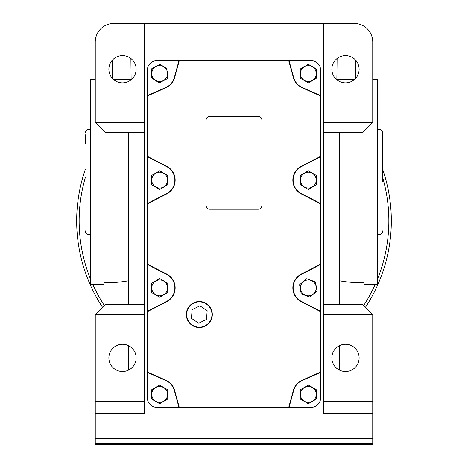 <?xml version="1.0" encoding="UTF-8"?>
<svg xmlns="http://www.w3.org/2000/svg" width="468" height="468" viewBox="0 0 468 468"><rect width="100%" height="100%" fill="white"/><g stroke="black" fill="none" stroke-linecap="round" stroke-linejoin="round"><path stroke-width="0.7" d="M90.295 278.559A154.855 154.855 0 0 1 85.34 177.507M382.66 177.507A154.855 154.855 0 0 1 377.705 278.559M128.7 280.736C121.838 282.093 113.584 282.777 103.925 282.795L103.925 305.85L103.925 284.433L90.295 284.433L90.295 79.501L95.25 79.501M113.548 79.501L131.467 79.501L131.128 79.501L130.894 58.494M372.75 79.501L377.705 79.501L377.705 284.433L364.075 284.433M337.106 58.494L336.872 79.501L336.533 79.501L354.451 79.501M136.135 357.88A13.625 13.625 0 0 1 122.505 371.51A13.625 13.625 0 0 1 108.88 357.88A13.625 13.625 0 0 1 122.505 344.255A13.625 13.625 0 0 1 136.135 357.88M136.135 69.235A13.625 13.625 0 0 1 122.505 82.865A13.625 13.625 0 0 1 108.88 69.235A13.625 13.625 0 0 1 122.505 55.61A13.625 13.625 0 0 1 136.135 69.235M359.12 69.235A13.625 13.625 0 0 1 345.495 82.865A13.625 13.625 0 0 1 331.865 69.235A13.625 13.625 0 0 1 345.495 55.61A13.625 13.625 0 0 1 359.12 69.235M359.12 357.88A13.625 13.625 0 0 1 345.495 371.51A13.625 13.625 0 0 1 331.865 357.88A13.625 13.625 0 0 1 345.495 344.255A13.625 13.625 0 0 1 359.12 357.88M186.305 314.525A13.01 13.01 0 0 0 199.315 327.53A13.01 13.01 0 0 0 212.32 314.525A13.01 13.01 0 0 0 199.315 301.515A13.01 13.01 0 0 0 186.305 314.525M151.755 73.57A7.915 7.915 0 0 1 159.67 65.66A7.915 7.915 0 0 1 167.585 73.57A7.915 7.915 0 0 1 159.67 81.485A7.915 7.915 0 0 1 151.755 73.57M167.948 69.334L167.48 78.618L159.208 82.859L151.398 77.811L151.86 68.527L160.138 64.286L167.948 69.334M186.662 314.525A12.648 12.648 0 0 1 199.315 301.872A12.648 12.648 0 0 1 211.963 314.525A12.648 12.648 0 0 1 199.315 327.173A12.648 12.648 0 0 1 186.662 314.525M300.415 73.57A7.915 7.915 0 0 1 308.33 65.66A7.915 7.915 0 0 1 316.245 73.57A7.915 7.915 0 0 1 308.33 81.485A7.915 7.915 0 0 1 300.415 73.57M316.38 68.925L316.38 78.22L308.33 82.871L300.275 78.22L300.275 68.925L308.33 64.274L316.38 68.925M300.415 180.11A7.915 7.915 0 0 1 308.33 172.195A7.915 7.915 0 0 1 316.245 180.11A7.915 7.915 0 0 1 308.33 188.025A7.915 7.915 0 0 1 300.415 180.11M316.38 175.465L316.38 184.761L308.33 189.411L300.275 184.761L300.275 175.465L308.33 170.814L316.38 175.465M300.415 287.89A7.915 7.915 0 0 1 308.33 279.975A7.915 7.915 0 0 1 316.245 287.89A7.915 7.915 0 0 1 308.33 295.805A7.915 7.915 0 0 1 300.415 287.89M315.432 281.888L317.076 291.037L309.974 297.04L301.228 293.892L299.579 284.737L306.686 278.735L315.432 281.888L316.649 288.662M300.415 394.43A7.915 7.915 0 0 1 308.33 386.515A7.915 7.915 0 0 1 316.245 394.43A7.915 7.915 0 0 1 308.33 402.34A7.915 7.915 0 0 1 300.415 394.43M316.38 389.78L316.38 399.075L308.33 403.726L300.275 399.075L300.275 389.78L308.33 385.129L316.38 389.78M151.755 394.43A7.915 7.915 0 0 1 159.67 386.515A7.915 7.915 0 0 1 167.585 394.43A7.915 7.915 0 0 1 159.67 402.34A7.915 7.915 0 0 1 151.755 394.43M167.725 389.78L167.725 399.075L159.67 403.726L151.62 399.075L151.62 389.78L159.67 385.129L167.725 389.78M151.755 287.89A7.915 7.915 0 0 1 159.67 279.975A7.915 7.915 0 0 1 167.585 287.89A7.915 7.915 0 0 1 159.67 295.805A7.915 7.915 0 0 1 151.755 287.89M167.725 283.239L167.725 292.535L159.67 297.186L151.62 292.535L151.62 283.239L159.67 278.589L167.725 283.239M151.755 180.11A7.915 7.915 0 0 1 159.67 172.195A7.915 7.915 0 0 1 167.585 180.11A7.915 7.915 0 0 1 159.67 188.025A7.915 7.915 0 0 1 151.755 180.11M167.725 175.465L167.725 184.761L159.67 189.411L151.62 184.761L151.62 175.465L159.67 170.814L167.725 175.465M85.34 134.772L85.34 143.36M382.66 181.97L382.66 133.035L382.66 181.97M207.154 310.693L206.552 319.404L198.707 323.23L191.47 318.351L192.073 309.646L199.918 305.815L207.154 310.693M206.125 120.03A3.715 3.715 0 0 1 209.845 116.31L258.155 116.31A3.715 3.715 0 0 1 261.875 120.03L261.875 205.505A3.715 3.715 0 0 1 258.155 209.225L209.845 209.225A3.715 3.715 0 0 1 206.125 205.505L206.125 120.03M167.725 179.765L167.725 180.788M167.725 288.563L167.725 287.545M167.725 394.079L167.725 395.103M316.38 394.079L316.38 395.103M316.38 180.788L316.38 179.765M316.38 73.224L316.38 74.248M179.279 407.435L174.605 390.341A15.485 15.485 0 0 0 165.947 380.268L147.28 372.001L147.28 311.717L166.778 301.649A15.485 15.485 0 0 0 166.778 274.131L147.28 264.057L147.28 203.943L166.778 193.869A15.485 15.485 0 0 0 166.778 166.351L147.28 156.283L147.28 95.133L147.28 95.998L165.947 87.732A15.485 15.485 0 0 0 174.605 77.659L179.279 60.565L288.721 60.565L293.395 77.659A15.485 15.485 0 0 0 302.053 87.732L320.72 95.998L320.72 156.283L301.222 166.351A15.485 15.485 0 0 0 301.222 193.869L320.72 203.943L320.72 264.402L301.363 274.4A15.181 15.181 0 0 0 301.363 301.38L320.72 311.378L320.72 372.001L302.053 380.268A15.485 15.485 0 0 0 293.395 390.341L288.721 407.435L157.195 407.435A9.91 9.91 0 0 1 147.28 397.525L147.28 372.867M301.222 193.869L301.363 193.6A15.181 15.181 0 0 1 301.363 166.62L320.72 156.622L320.72 203.943M320.72 264.057L301.222 274.131A15.485 15.485 0 0 0 301.222 301.649L320.72 311.717M320.545 372.405L320.72 372.001L320.72 372.867L320.545 372.405L302.176 380.548A15.181 15.181 0 0 0 293.688 390.423L289.031 407.435L288.721 407.435M178.969 407.435L174.312 390.423A15.181 15.181 0 0 0 165.824 380.548L147.455 372.405M166.778 274.131L166.637 274.4A15.181 15.181 0 0 1 166.637 301.38L147.28 311.378L147.28 264.057M147.28 203.943L147.28 203.598L166.637 193.6A15.181 15.181 0 0 0 166.637 166.62L147.28 156.622L147.28 156.283M288.721 60.565L289.031 60.565L293.688 77.577A15.181 15.181 0 0 0 302.176 87.452L320.545 95.595L320.72 95.133L320.72 95.998L320.545 95.595M151.638 73.014L151.86 68.527M167.784 72.598L167.48 78.618M147.455 95.595L165.824 87.452A15.181 15.181 0 0 0 174.312 77.577L178.969 60.565L179.279 60.565M147.28 203.598L147.28 156.622M166.637 274.4L147.28 264.402M147.28 311.717L147.28 311.378M320.72 372.867L320.72 397.525A9.91 9.91 0 0 1 310.805 407.435L289.031 407.435M320.72 264.402L320.72 311.378M301.363 193.6L320.72 203.598M320.72 156.283L320.72 156.622M289.031 60.565L310.805 60.565A9.91 9.91 0 0 1 320.72 70.475L320.72 95.133M147.28 95.133L147.28 70.475A9.91 9.91 0 0 1 157.195 60.565L178.969 60.565M144.185 304.615L105.16 304.615L95.25 314.525L95.25 413.63L144.185 413.63L144.185 23.4L354.165 23.4A18.58 18.58 0 0 1 372.75 41.98L372.75 122.505L323.815 122.505L323.815 401.24L372.75 401.24L372.75 438.405L95.25 438.405L95.25 444.6L372.75 444.6L372.75 443.36L95.25 443.36M372.75 438.405L372.75 443.36M323.815 304.615L362.84 304.615L372.75 314.525L372.75 401.24M372.75 122.505L362.84 132.415L323.815 132.415M339.3 280.736C346.18 282.093 354.434 282.777 364.075 282.795L364.075 305.85M323.815 314.525L372.75 314.525M323.815 401.24L323.815 413.63L372.75 413.63M95.25 413.63L95.25 438.405M95.25 401.24L144.185 401.24M95.25 314.525L144.185 314.525M144.185 23.4L113.835 23.4A18.58 18.58 0 0 0 95.25 41.98L95.25 122.505L105.16 132.415L144.185 132.415M144.185 122.505L95.25 122.505M339.3 345.747L339.3 370.018M339.3 132.415L339.3 304.615M323.815 23.4L323.815 122.505M128.7 304.615L128.7 132.415M128.7 370.018L128.7 345.747M375.201 284.433A154.855 154.855 0 0 1 364.075 304.89M103.925 304.89A154.855 154.855 0 0 1 92.799 284.433M365.485 307.26A157.33 157.33 0 0 0 382.66 169.357M85.34 169.357A157.33 157.33 0 0 0 102.515 307.26M90.295 234.62L89.06 234.62L89.06 129.32C86.802 129.542 85.562 130.777 85.34 133.035M377.705 129.32L378.94 129.32L378.94 234.62C381.198 234.398 382.438 233.158 382.66 230.905M293.395 390.341L293.688 390.423M174.312 390.423L174.605 390.341M293.688 77.577L293.395 77.659M174.605 77.659L174.312 77.577M372.75 426.02L95.25 426.02M90.295 129.32L89.06 129.32M378.94 129.32C381.198 129.542 382.438 130.777 382.66 133.035M89.06 234.62C86.802 234.398 85.562 233.158 85.34 230.905M378.94 234.62L377.705 234.62M355.469 78.525L355.674 60.179M112.531 78.525L112.326 60.179"/></g></svg>
